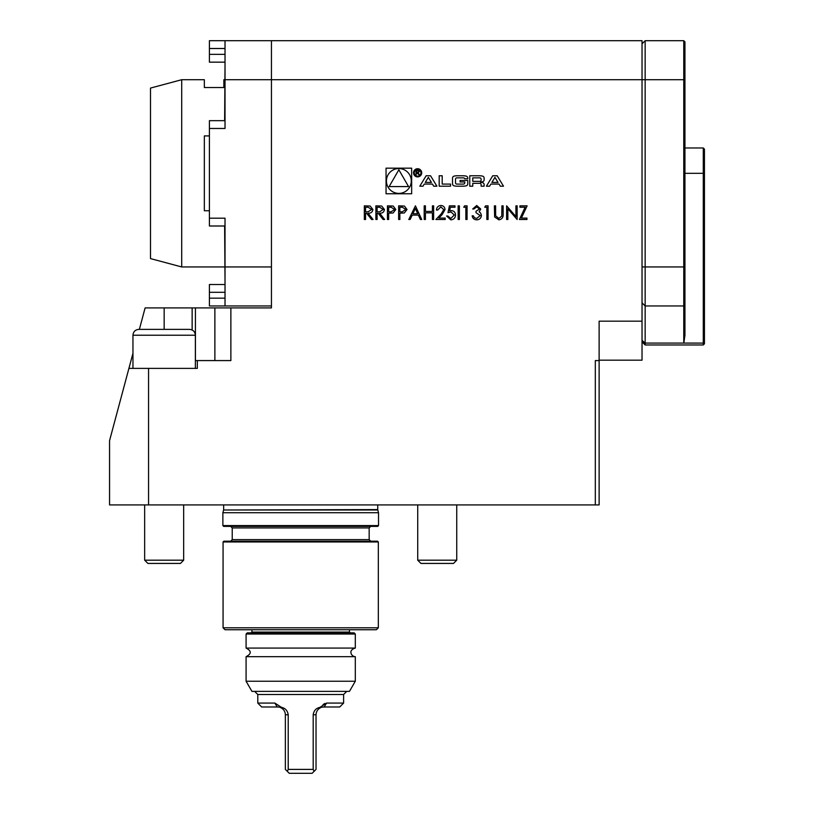 <?xml version="1.0" encoding="UTF-8"?>
<svg xmlns="http://www.w3.org/2000/svg" width="814" height="814" viewBox="0 0 814 814"><rect width="100%" height="100%" fill="white"/><g stroke="black" fill="none" stroke-linecap="round" stroke-linejoin="round"><path stroke-width="1.22" d="M377.106 219.495L375.875 219.495L375.875 205.84L381.705 206.023L384.452 209.493C384.045 212.139 382.438 213.37 379.609 213.197L384.625 219.495L383.109 219.495L378.093 213.197L377.106 213.197L377.106 219.495M399.857 219.495L398.636 219.495L398.636 205.84L404.416 206.044L407.031 209.503L404.314 212.973L399.857 213.197L399.857 219.495M425.417 219.495L424.186 219.495L424.186 205.84L425.417 205.84L425.417 211.447L432.417 211.447L432.417 205.84L433.638 205.84L433.638 219.495L432.417 219.495L432.417 212.841L425.417 212.841L425.417 219.495M443.793 209.656L440.832 206.888L437.667 210.043L436.436 210.043C436.67 207.275 438.156 205.749 440.893 205.494C443.416 205.677 444.79 207.031 445.014 209.554L442.256 214.448L438.848 218.091L445.197 218.091L445.197 219.495L435.917 219.495L441.208 213.848L443.793 209.656M447.995 212.668L449.399 205.84L454.995 205.84L454.995 207.244L450.356 207.244L449.613 210.836L451.221 210.572C453.937 210.806 455.362 212.301 455.525 215.038C455.311 218.02 453.724 219.617 450.763 219.841L446.591 215.995L447.822 215.995L450.834 218.447L454.293 214.977L451.007 211.966L447.995 212.668M459.371 219.495L458.15 219.495L458.15 205.84L459.371 205.84L459.371 219.495M465.852 207.244L463.746 207.244L464.55 205.84L467.073 205.84L467.073 219.495L465.852 219.495L465.852 207.244M479.497 209.035L476.76 206.888L473.901 208.995L472.68 208.995L476.739 205.494L480.728 209.035L479.131 211.844L480.616 213.014L481.43 215.435C481.094 218.213 479.517 219.678 476.709 219.841C474.145 219.709 472.629 218.366 472.151 215.822L473.372 215.822L474.44 217.704L476.729 218.447L480.199 215.557L475.997 212.668L475.997 211.264L479.497 209.035M486.853 207.244L484.757 207.244L485.551 205.84L488.074 205.84L488.074 219.495L486.853 219.495L486.853 207.244M494.627 216.962L494.383 205.84L495.604 205.84L495.665 215.842L498.819 218.447L501.77 216.137L501.912 205.84L503.133 205.84L503.133 214.092C503.398 217.399 501.984 219.312 498.89 219.841L494.627 216.962M507.855 208.771L507.855 219.495L506.634 219.495L506.634 205.84L515.913 216.585L515.913 205.84L517.134 205.84L517.134 219.495L507.855 208.771M519.413 219.495L525.132 207.244L519.932 207.244L519.932 205.84L527.116 205.84L521.387 218.091L526.943 218.091L526.943 219.495L519.413 219.495M271.438 40.7L225.02 40.7L225.02 79.711L271.438 79.711L271.438 40.7L642.032 40.7L642.032 79.711L271.438 79.711L271.438 307.916L230.871 307.916L230.871 360.582L197.324 360.582L197.324 368.376L148.565 368.376L148.565 504.914L595.319 504.914L595.319 360.582L599.124 360.582L599.124 321.174L642.032 321.174L642.032 360.185L599.124 360.185M704.446 342.084L704.446 343.803L703.276 344.973L703.276 147.975L704.446 149.145L704.446 342.084L703.276 343.091L683.77 343.081L683.77 40.7L645.156 40.7L642.032 43.824L645.156 40.7L645.156 79.711L642.032 79.711L642.032 321.174M386.05 193.783L411.66 193.783L411.66 168.172L386.05 168.172L386.05 193.783M503.5 186.192L497.161 175.763L492.755 175.763L486.416 186.192L489.59 186.192L490.883 184.066L499.033 184.066L500.325 186.192L503.5 186.192M484.127 178.103A2.035 2.035 0 0 0 482.539 176.119A14.449 14.449 0 0 0 479.365 175.763L469.77 175.763L469.77 186.192L472.771 186.192L472.771 183.313L479.822 183.313A1.292 1.292 0 0 1 481.115 184.605L481.115 186.192L484.127 186.192L484.127 184.595A2.035 2.035 0 0 0 482.539 182.611A14.449 14.449 0 0 0 480.606 182.316L480.606 182.061A14.449 14.449 0 0 0 482.539 181.756A2.035 2.035 0 0 0 484.127 179.772L484.127 178.103M467.775 178.103A2.035 2.035 0 0 0 466.188 176.119A14.449 14.449 0 0 0 463.024 175.763L457.264 175.763A14.449 14.449 0 0 0 454.1 176.119A2.035 2.035 0 0 0 452.513 178.103L452.513 183.852A2.035 2.035 0 0 0 454.1 185.836A14.449 14.449 0 0 0 457.264 186.192L463.024 186.192A14.449 14.449 0 0 0 466.188 185.836A2.035 2.035 0 0 0 467.775 183.852L467.775 180.454L460.073 180.454L460.073 181.949L464.774 181.949L464.774 182.794A1.292 1.292 0 0 1 463.471 184.086L456.817 184.086A1.292 1.292 0 0 1 455.514 182.794L455.514 179.161A1.292 1.292 0 0 1 456.817 177.859L463.471 177.859A1.292 1.292 0 0 1 464.713 178.775L467.775 178.775L467.775 178.103M450.518 184.086L442.195 184.086L442.195 175.763L439.184 175.763L439.184 186.192L450.518 186.192L450.518 184.086M421.713 172.802A4.101 4.101 0 0 0 415.578 169.261A4.101 4.101 0 0 0 415.578 176.353A4.101 4.101 0 0 0 421.713 172.802M432.427 184.066L433.72 186.192L436.894 186.192L430.555 175.763L426.149 175.763L419.81 186.192L422.985 186.192L424.277 184.066L432.427 184.066M408.781 219.495L415.435 205.84L421.733 219.495L420.411 219.495L418.386 215.12L412.199 215.12L410.124 219.495L408.781 219.495M388.654 219.495L387.433 219.495L387.433 205.84L393.213 206.044L395.828 209.503L393.111 212.973L388.654 213.197L388.654 219.495M365.547 219.495L364.326 219.495L364.326 205.84L370.146 206.023L372.904 209.493C372.497 212.139 370.879 213.37 368.06 213.197L373.077 219.495L371.56 219.495L366.544 213.197L365.547 213.197L365.547 219.495M246.082 648.076L355.311 648.076C347.507 650.254 351.679 656.857 355.311 656.664L246.082 656.664C251.618 653.805 251.618 650.935 246.082 648.076L246.082 634.035L247.253 632.865L354.141 632.865L355.311 634.035L246.082 634.035M277.564 706.979L261.691 706.979L257.784 703.082L274.878 703.082L281.461 707.356L277.564 706.979M324.806 703.5L323.046 704.598M324.176 706.979L319.943 707.356L326.526 703.082L343.61 703.082L339.713 706.979L324.176 706.979L326.526 703.082M280.454 707.539C283.557 708.963 285.195 711.375 285.368 714.784L285.368 769.403L287.352 771.387L288.217 769.403L313.187 769.403L314.041 771.387L316.025 769.403L316.025 714.784C316.208 711.375 317.847 708.963 320.95 707.539M314.041 771.387L312.128 773.3L289.265 773.3L287.352 771.387M288.217 769.403L288.217 714.784C287.576 710.653 285.327 708.18 281.461 707.356M313.187 769.403L313.187 714.784C313.828 710.653 316.076 708.18 319.943 707.356M246.082 681.237L355.311 681.237L349.46 691.381L251.943 691.381L246.082 681.237L246.082 656.664M251.16 632.865L251.933 632.081L349.46 632.081L350.244 632.865M346.733 691.381L343.61 694.505L257.784 694.505L254.67 691.381M251.933 629.741L251.933 632.081M257.784 694.505L257.784 703.082M355.311 656.664L355.311 681.237M378.327 627.798L223.067 627.798L225.02 629.741L376.373 629.741L378.327 627.798L378.327 541.971L223.067 541.971L223.85 541.188L377.543 541.188L378.327 541.971M377.747 504.914L377.747 509.595L223.606 510.002L377.798 510.002L378.52 512.718L222.873 512.718L222.873 525.59L223.657 526.373L377.747 526.373L378.52 525.59L222.873 525.59M370.726 541.188L230.677 541.188L232.234 539.631L369.159 539.631L370.726 541.188M181.715 266.951L150.509 258.598L150.509 88.075L181.715 79.711L181.715 266.951L224.633 266.951M224.633 79.711L223.85 79.711L223.85 87.515L204.345 87.515L204.345 79.711L181.715 79.711M209.412 210.745L204.345 210.745L204.345 135.918L209.412 135.918M684.94 41.87L683.77 40.7L684.94 41.87L684.94 335.348L683.821 343.091M224.633 120.665L225.02 65.669M225.02 281.003L224.633 225.997M684.94 79.711L645.156 79.711L645.156 305.962L683.77 305.962L684.94 304.792M683.77 343.081L645.156 343.081L645.156 344.973L703.276 344.973M164.163 329.375L189.52 329.375C193.081 329.721 195.024 331.664 195.37 335.226L132.957 335.226C133.303 331.664 135.256 329.721 138.807 329.375L164.163 329.375L164.163 307.916L230.871 307.916M225.02 225.997L209.412 225.997L209.412 120.665L225.02 120.665M225.02 292.307L209.412 292.307L209.412 298.168L225.02 298.168M209.412 284.513L225.02 284.513L209.412 284.513L209.412 292.307M225.02 62.159L209.412 62.159L209.412 54.355L225.02 54.355M225.02 48.504L209.412 48.504L209.412 54.355M642.032 302.849L645.156 305.962L645.156 343.081L642.032 340.344M271.438 266.951L225.02 266.951L225.02 305.962L209.412 305.962L209.412 298.168M183.669 560.195L144.658 560.195L147.894 563.43L180.443 563.43L183.669 560.195L183.669 504.914M139.367 329.375L145.116 307.916L164.163 307.916M132.957 353.296L128.917 368.376L148.565 368.376M209.412 40.7L225.02 40.7L209.412 40.7L209.412 48.504M225.02 266.951L225.02 218.193L209.412 218.193M209.412 128.47L225.02 128.47L225.02 79.711M271.438 305.962L225.02 305.962L271.438 305.962M197.324 360.582L195.37 360.582M148.565 504.914L109.554 504.914L109.554 440.649L128.917 368.376M595.319 504.914L599.124 504.914L599.124 360.582M456.735 560.195L417.724 560.195L420.96 563.43L453.51 563.43L456.735 560.195L456.735 504.914M411.274 180.973A12.414 12.414 0 0 0 392.643 170.218A12.414 12.414 0 0 0 392.643 191.728A12.414 12.414 0 0 0 411.274 180.973M398.85 169.77L389.153 186.579L408.557 186.579L398.85 169.77M494.963 177.36L498.036 182.417L491.89 182.417L494.963 177.36M479.822 181.359A1.292 1.292 0 0 0 481.115 180.067L481.115 179.161A1.292 1.292 0 0 0 479.822 177.859L472.771 177.859L472.771 181.359L479.822 181.359M420.94 172.802A3.317 3.317 0 0 0 415.964 169.933A3.317 3.317 0 0 0 415.964 175.682A3.317 3.317 0 0 0 420.94 172.802M418.172 172.883L419.342 171.5L417.867 170.116L416.025 170.116L416.025 175.122L416.544 172.914L419.668 175.122L418.172 172.883M416.544 170.706L417.908 170.706A0.814 0.814 0 0 1 418.711 171.51A0.814 0.814 0 0 1 417.908 172.324L416.544 172.324L416.544 170.706M428.357 177.36L431.43 182.417L425.274 182.417L428.357 177.36M417.745 213.716L415.333 208.506L412.861 213.716L417.745 213.716M402.35 207.244L399.857 207.244L399.857 211.793L402.248 211.823L405.81 209.513L402.35 207.244M391.147 207.244L388.654 207.244L388.654 211.793L391.046 211.823L394.607 209.513L391.147 207.244M379.66 207.244L377.106 207.244L377.106 211.793L379.599 211.813L383.231 209.493L379.66 207.244M368.111 207.244L365.547 207.244L365.547 211.793L368.05 211.813L371.672 209.493L368.111 207.244M274.878 703.082L277.218 706.979M288.217 714.784L285.368 714.784M313.187 714.784L316.025 714.784M370.726 526.373L369.159 527.93L232.234 527.93L230.677 526.373M704.446 173.331L684.94 173.331M642.032 266.951L684.94 266.951M192.145 307.916L192.145 329.985M195.431 307.916L195.431 360.582M214.876 307.916L214.876 360.582M355.311 634.035L355.311 648.076M349.46 629.741L349.46 632.081M343.61 694.505L343.61 703.082M223.657 504.914L223.657 509.595M223.606 510.002L222.873 512.718M378.52 512.718L378.52 525.59M232.234 527.93L232.234 539.631M369.159 527.93L369.159 539.631M223.067 541.971L223.067 627.798M703.276 147.975L684.94 147.975M642.032 341.849L645.156 344.973M132.957 368.376L132.957 335.226C133.303 331.664 135.256 329.721 138.807 329.375M195.37 368.376L195.37 335.226M144.658 560.195L144.658 504.914M417.724 560.195L417.724 504.914"/></g></svg>
